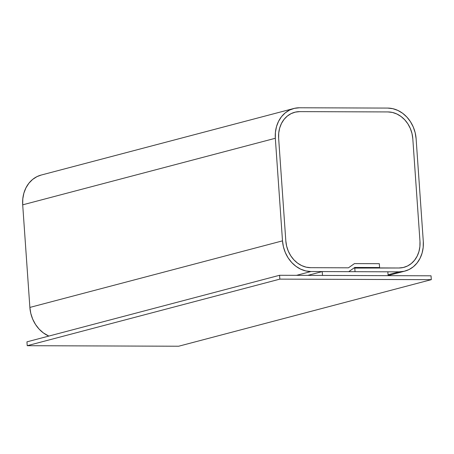 <?xml version="1.0" encoding="UTF-8"?>
<svg xmlns="http://www.w3.org/2000/svg" width="454" height="454" viewBox="0 0 454 454"><rect width="100%" height="100%" fill="white"/><g stroke="black" fill="none" stroke-linecap="round" stroke-linejoin="round"><path stroke-width="0.68" d="M275.328 138.271A30.878 26.043 -104.8 0 1 293.755 108.506A30.878 26.043 -104.8 0 1 299.481 107.774L294.396 108.347L289.584 110.067L285.237 112.881L281.514 116.667L278.569 121.292L276.509 126.57L275.413 132.307L275.328 138.271L282.502 240.858L29.873 307.426L22.7 204.833L275.328 138.271L282.502 240.858L29.873 307.426A30.878 26.043 75.2 0 0 48.833 336.079L43.34 332.896L39.089 329.082L35.491 324.434L32.694 319.139L30.798 313.396L29.873 307.426L22.7 204.833L275.328 138.271M293.755 108.506L41.127 175.068A30.878 26.043 75.2 0 0 22.7 204.833L22.791 198.869L23.88 193.137L25.94 187.86L28.891 183.234L32.609 179.444L36.956 176.634L41.178 175.057M310.933 271.537A30.878 26.043 -104.8 0 1 282.502 240.858L283.427 246.828L285.322 252.572L288.12 257.866L291.718 262.514L295.968 266.333L300.707 269.171L305.763 270.93L310.933 271.537L348.723 271.668L354.739 267.451L379.584 267.537L378.142 267.917L379.584 267.537L379.311 263.683L354.466 263.598L348.451 267.815L310.667 267.684A26.985 22.757 -104.8 0 1 285.816 240.87L278.642 138.283A26.985 22.757 -104.8 0 1 294.748 112.263A26.985 22.757 -104.8 0 1 299.754 111.627L387.954 111.934A26.985 22.757 -104.8 0 1 412.805 138.748L419.978 241.335A26.985 22.757 -104.8 0 1 403.873 267.355A26.985 22.757 -104.8 0 1 398.862 267.991L353.842 268.081L354.767 267.837L355.034 271.691L399.134 271.844L388.056 274.761L399.134 271.844L404.225 271.271L409.031 269.551L413.384 266.736L417.101 262.951L420.046 258.326L422.106 253.048L423.202 247.311L423.287 241.346A30.878 26.043 -104.8 0 1 404.86 271.112A30.878 26.043 -104.8 0 1 399.134 271.844L355.034 271.691L354.767 267.837L398.862 267.991L379.612 267.922L379.311 263.683L354.466 263.598L348.451 267.815L310.667 267.684L306.144 267.156L301.728 265.618L297.58 263.133L293.869 259.796L290.725 255.738L288.279 251.107L286.622 246.091L285.816 240.87L278.642 138.283L278.716 133.067L279.675 128.056L281.474 123.443L284.051 119.402L287.303 116.088L291.099 113.631L295.304 112.127L299.754 111.627L387.954 111.934L392.472 112.461L396.887 113.999L401.035 116.485L404.752 119.822L407.891 123.88L410.337 128.51L411.994 133.527L412.805 138.748L419.978 241.335L419.899 246.55L418.94 251.561L417.141 256.175L414.564 260.216L411.318 263.53L407.516 265.987L403.311 267.491L398.862 267.991L403.311 267.491L407.516 265.987L411.318 263.53L414.564 260.216L417.141 256.175L418.94 251.561L419.899 246.55L419.978 241.335A26.985 22.757 -104.8 0 1 403.873 267.355A26.985 22.757 -104.8 0 1 398.862 267.991L379.612 267.922L379.311 263.683L354.466 263.598L348.451 267.815L310.667 267.684A26.985 22.757 -104.8 0 1 285.816 240.87L278.642 138.283A26.985 22.757 -104.8 0 1 294.748 112.263A26.985 22.757 -104.8 0 1 299.754 111.627L387.954 111.934A26.985 22.757 -104.8 0 1 412.805 138.748L419.978 241.335L412.805 138.748L411.994 133.527L410.337 128.51L407.891 123.88L404.752 119.822L401.035 116.485L396.887 113.999L392.472 112.461L387.954 111.934L299.754 111.627L295.304 112.127L291.099 113.631L287.303 116.088L284.051 119.402L281.474 123.443L279.675 128.056L278.716 133.067L278.642 138.283L285.816 240.87L286.622 246.091L288.279 251.107L290.725 255.738L293.869 259.796L297.58 263.133L301.728 265.618L306.144 267.156L310.667 267.684L348.451 267.815L354.466 263.598L379.311 263.683L379.584 267.537L354.739 267.451L348.723 271.668L310.933 271.537L296.502 275.34L310.933 271.537M423.287 241.346L416.114 138.759L415.194 132.789L413.293 127.046L410.495 121.751L406.903 117.104L402.653 113.284L397.908 110.447L392.852 108.688L387.682 108.08A30.878 26.043 -104.8 0 1 416.114 138.759L423.287 241.346M387.682 108.08L299.481 107.774L387.682 108.08M387.847 271.804L388.119 275.657L322.488 275.43L322.221 271.577L307.789 275.379L322.221 271.577L387.847 271.804L388.119 275.657L322.488 275.43L322.221 271.577L387.847 271.804M26.951 341.845L27.217 345.698L279.846 279.131L279.579 275.277L26.951 341.845L279.579 275.277L431.033 275.805L431.3 279.658L178.672 346.226L431.3 279.658L279.846 279.131L27.217 345.698L178.672 346.226L27.217 345.698L26.951 341.845M279.579 275.277L279.846 279.131L431.3 279.658L431.033 275.805L279.579 275.277M404.809 271.129L388.108 275.527"/></g></svg>
